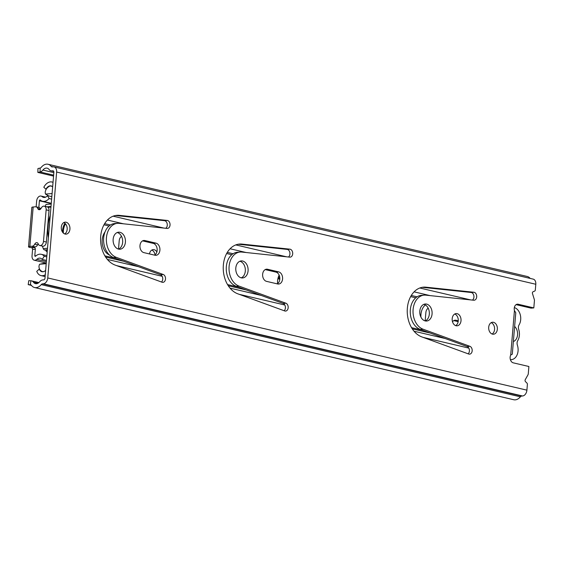 <?xml version="1.0" encoding="UTF-8"?>
<svg xmlns="http://www.w3.org/2000/svg" width="564" height="564" viewBox="0 0 564 564"><rect width="100%" height="100%" fill="white"/><g stroke="black" fill="none" stroke-linecap="round" stroke-linejoin="round"><path stroke-width="0.85" d="M454.746 314.007A6.141 4.42 -94.7 0 1 458.243 320.965A6.141 4.42 -94.7 0 1 455.698 325.625M461.014 320.733A6.141 4.42 85.3 0 0 456.1 313.584A6.141 4.42 85.3 0 0 452.194 318.667A6.141 4.42 85.3 0 0 457.108 325.823A6.141 4.42 85.3 0 0 461.014 320.733M422.098 287.337A25.366 18.274 -94.7 0 1 423.19 287.407L471.116 292.483A4.004 2.883 -94.7 0 1 473.929 297.143A4.004 2.883 -94.7 0 1 472.428 300.09M473.753 300.231A4.004 2.883 85.3 0 0 474.148 300.231A4.004 2.883 85.3 0 0 476.693 296.918A4.004 2.883 85.3 0 0 473.88 292.258L425.961 287.182A25.366 18.274 85.3 0 0 423.472 287.154A25.366 18.274 85.3 0 0 407.25 309.869A25.366 18.274 85.3 0 0 421.787 336.891L468.698 354.023A4.004 2.883 85.3 0 0 469.622 354.157A4.004 2.883 85.3 0 0 472.167 350.836A4.004 2.883 85.3 0 0 469.89 346.303L422.979 329.164A17.357 12.5 -94.7 0 1 413.031 310.679A17.357 12.5 -94.7 0 1 424.135 295.134A17.357 12.5 -94.7 0 1 425.834 295.155L473.753 300.231M424.135 295.134L421.364 295.36A17.357 12.5 85.3 0 0 410.261 310.905A17.357 12.5 85.3 0 0 420.208 329.397L467.119 346.529A4.004 2.883 -94.7 0 1 469.396 351.062A4.004 2.883 -94.7 0 1 468.141 353.825M423.874 304.341A8.545 6.155 -94.7 0 1 429.303 314.183A8.545 6.155 -94.7 0 1 425.235 320.93M432.073 313.958A8.545 6.155 85.3 0 0 425.242 304.003A8.545 6.155 85.3 0 0 419.806 311.081A8.545 6.155 85.3 0 0 426.638 321.036A8.545 6.155 85.3 0 0 432.073 313.958M265.221 269.599L275.909 272.102A6.141 4.42 -94.7 0 1 279.807 279.18A6.141 4.42 -94.7 0 1 277.227 283.861M277.657 283.96A6.141 4.42 85.3 0 0 278.672 284.037A6.141 4.42 85.3 0 0 282.578 278.947A6.141 4.42 85.3 0 0 278.672 271.876L267.562 269.268A6.141 4.42 85.3 0 0 266.546 269.19A6.141 4.42 85.3 0 0 262.613 274.978A6.141 4.42 85.3 0 0 266.546 281.358L277.657 283.96M238.1 244.254A25.366 18.274 -94.7 0 1 239.199 244.325L287.118 249.394A4.004 2.883 -94.7 0 1 289.931 254.054A4.004 2.883 -94.7 0 1 288.43 257.001M289.762 257.142A4.004 2.883 85.3 0 0 290.15 257.149A4.004 2.883 85.3 0 0 292.695 253.828A4.004 2.883 85.3 0 0 289.889 249.168L241.963 244.092A25.366 18.274 85.3 0 0 239.481 244.064A25.366 18.274 85.3 0 0 223.252 266.786A25.366 18.274 85.3 0 0 237.789 293.809L284.7 310.94A4.004 2.883 85.3 0 0 285.624 311.067A4.004 2.883 85.3 0 0 288.169 307.747A4.004 2.883 85.3 0 0 285.892 303.213L238.981 286.082A17.357 12.5 -94.7 0 1 229.033 267.597A17.357 12.5 -94.7 0 1 240.137 252.052A17.357 12.5 -94.7 0 1 241.836 252.066L289.762 257.142M240.137 252.052L237.366 252.277A17.357 12.5 85.3 0 0 226.263 267.822A17.357 12.5 85.3 0 0 236.21 286.308L283.121 303.439A4.004 2.883 -94.7 0 1 285.398 307.979A4.004 2.883 -94.7 0 1 284.143 310.736M239.876 261.252A8.545 6.155 -94.7 0 1 245.305 271.101A8.545 6.155 -94.7 0 1 241.244 277.841M248.075 270.868A8.545 6.155 85.3 0 0 241.244 260.921A8.545 6.155 85.3 0 0 235.808 267.999A8.545 6.155 85.3 0 0 242.647 277.946A8.545 6.155 85.3 0 0 248.075 270.868M142.558 240.877L153.246 243.38A6.141 4.42 -94.7 0 1 157.144 250.451A6.141 4.42 -94.7 0 1 154.564 255.132M154.994 255.238A6.141 4.42 85.3 0 0 156.009 255.316A6.141 4.42 85.3 0 0 159.908 250.226A6.141 4.42 85.3 0 0 156.009 243.147L144.892 240.546A6.141 4.42 85.3 0 0 143.883 240.468A6.141 4.42 85.3 0 0 139.95 246.249A6.141 4.42 85.3 0 0 143.876 252.63L154.994 255.238M115.437 215.526A25.366 18.274 -94.7 0 1 116.529 215.596L164.455 220.672A4.004 2.883 -94.7 0 1 167.268 225.332A4.004 2.883 -94.7 0 1 165.767 228.279M167.092 228.42A4.004 2.883 85.3 0 0 167.487 228.42A4.004 2.883 85.3 0 0 170.032 225.106A4.004 2.883 85.3 0 0 167.226 220.446L119.3 215.37A25.366 18.274 85.3 0 0 116.811 215.342A25.366 18.274 85.3 0 0 100.589 238.064A25.366 18.274 85.3 0 0 115.127 265.08L162.037 282.212A4.004 2.883 85.3 0 0 162.961 282.345A4.004 2.883 85.3 0 0 165.506 279.025A4.004 2.883 85.3 0 0 163.229 274.492L116.318 257.353A17.357 12.5 -94.7 0 1 106.37 238.868A17.357 12.5 -94.7 0 1 117.474 223.323A17.357 12.5 -94.7 0 1 119.173 223.344L167.092 228.42M117.474 223.323L114.703 223.548A17.357 12.5 85.3 0 0 103.6 239.094A17.357 12.5 85.3 0 0 113.547 257.586L160.458 274.717A4.004 2.883 -94.7 0 1 162.735 279.25A4.004 2.883 -94.7 0 1 161.48 282.014M117.213 232.53A8.545 6.155 -94.7 0 1 122.642 242.372A8.545 6.155 -94.7 0 1 118.581 249.119M125.412 242.146A8.545 6.155 85.3 0 0 118.581 232.192A8.545 6.155 85.3 0 0 113.145 239.27A8.545 6.155 85.3 0 0 119.977 249.225A8.545 6.155 85.3 0 0 125.412 242.146M491.173 322.671A6.007 4.329 -94.7 0 1 494.565 329.468A6.007 4.329 -94.7 0 1 492.104 334.015M497.335 329.242A6.007 4.329 85.3 0 0 492.527 322.241A6.007 4.329 85.3 0 0 488.706 327.219A6.007 4.329 85.3 0 0 493.514 334.219A6.007 4.329 85.3 0 0 497.335 329.242M63.76 222.59A6.007 4.329 -94.7 0 1 67.158 229.379A6.007 4.329 -94.7 0 1 64.698 233.926M69.929 229.153A6.007 4.329 85.3 0 0 65.121 222.153A6.007 4.329 85.3 0 0 61.3 227.13A6.007 4.329 85.3 0 0 66.108 234.131A6.007 4.329 85.3 0 0 69.929 229.153M34.573 287.534L513.726 399.735A10.681 7.212 -76.8 0 0 520.382 396.823A2.672 1.805 103.2 0 1 521.658 396.062L522.567 395.984A5.605 3.786 -76.8 0 0 526.91 390.154L527.389 384.394A1.332 0.959 85.3 0 0 526.966 383.097L525.479 381.631A1.332 0.959 -94.7 0 1 525.239 379.713L527.925 374.919A2.672 1.925 85.3 0 0 528.292 373.664L528.891 366.501L513.275 362.842A4.942 3.56 -94.7 0 1 510.702 355.045L514.438 310.567A4.942 3.56 -94.7 0 1 517.378 304.186A4.942 3.56 -94.7 0 1 518.196 304.25L533.812 307.909L534.418 300.746A2.672 1.925 85.3 0 0 534.27 299.371L532.472 293.527A1.332 0.959 -94.7 0 1 533.022 291.792L534.693 291.066A1.332 0.959 85.3 0 0 535.314 290.016L535.8 284.263A5.605 3.786 -76.8 0 0 533.206 279.124L54.045 166.916A5.605 3.786 103.2 0 1 56.64 172.055L47.75 277.946A5.605 3.786 103.2 0 1 43.414 283.784L42.504 283.861A2.672 1.805 -76.8 0 0 41.228 284.616A10.681 7.212 103.2 0 1 34.573 287.534A10.681 7.212 103.2 0 1 31.38 285.306A2.672 1.805 -76.8 0 0 30.576 284.749A2.672 1.805 -76.8 0 0 30.35 284.721L30.921 280.773L28.771 280.682L28.2 284.63L30.794 284.827M53.552 176.102L37.858 172.429L40.058 171.978A6.676 4.512 -76.8 0 0 42.906 170.067A6.676 4.512 103.2 0 1 47.129 168.164A6.676 4.512 103.2 0 1 49.075 169.482A6.676 4.512 -76.8 0 0 51.021 170.8A6.676 4.512 -76.8 0 0 51.987 170.871L52.896 170.8A1.6 1.086 103.2 0 1 53.136 170.814A1.6 1.086 103.2 0 1 53.876 172.281L44.986 278.172A1.6 1.086 103.2 0 1 43.745 279.843L42.836 279.913A6.676 4.512 -76.8 0 0 39.642 281.81A6.676 4.512 103.2 0 1 35.483 283.636A6.676 4.512 103.2 0 1 33.487 282.247A6.676 4.512 -76.8 0 0 31.492 280.851A6.676 4.512 -76.8 0 0 30.921 280.773M516.109 304.638L531.048 308.134L533.812 307.909M51.155 166.373A2.672 1.805 -76.8 0 0 51.93 166.902A2.672 1.805 -76.8 0 0 52.318 166.93L53.227 166.859L51.155 166.373A10.681 7.212 103.2 0 0 48.046 164.265A10.681 7.212 103.2 0 0 41.285 167.304A2.672 1.805 -76.8 0 1 40.15 168.072L37.95 168.523L37.858 172.429M31.436 285.384L28.2 284.63M53.227 166.859A5.605 3.786 103.2 0 1 54.045 166.916M530.181 278.412A10.681 7.212 -76.8 0 0 527.199 276.466L48.046 164.265M514.438 310.567L515.778 312.78L512.302 354.157L510.702 355.045M514.34 307.584A10.54 7.593 -94.7 0 1 520.692 319.64A10.54 7.593 -94.7 0 1 519.056 324.906A4.272 3.074 -94.7 0 0 518.683 329.334A10.949 7.889 85.3 0 1 519.388 335.277A10.949 7.889 85.3 0 1 517.731 340.677A4.272 3.074 -94.7 0 0 517.364 345.097A10.54 7.593 85.3 0 1 518.069 350.921A10.54 7.593 85.3 0 1 511.365 359.649L510.42 359.726M510.392 359.642A10.54 7.593 85.3 0 0 511.365 359.649M514.629 326.464A8.411 6.056 -94.7 0 1 517.562 334.854A8.411 6.056 -94.7 0 1 513.36 341.572M425.362 304.948A13.614 9.807 85.3 0 0 420.92 317.095M279.131 275.112A13.614 9.807 85.3 0 0 277.558 283.657M105.01 232.001A13.614 9.807 85.3 0 0 102.5 244.966A13.614 9.807 85.3 0 0 109.515 255.048M45.621 270.579L44.626 271.178A6.676 4.512 103.2 0 1 41.933 271.7A6.676 4.512 103.2 0 1 39.269 269.049L36.759 271.362A10.681 7.212 -76.8 0 0 41.024 275.599A10.681 7.212 -76.8 0 0 45.268 274.802M46.227 189.257L45.973 189.201A6.676 4.512 103.2 0 1 51.091 185.908A6.676 4.512 103.2 0 1 51.768 186.155L52.671 186.599M53.03 182.376A10.681 7.212 -76.8 0 0 52.001 182.01A10.681 7.212 -76.8 0 0 43.816 187.276L45.973 189.201M64.966 223.302A13.353 9.616 85.3 0 0 62.477 232.044M48.8 195.948L45.515 194.079A5.393 3.645 103.2 0 1 45.205 192.077A6.197 4.188 -76.8 0 1 48.236 187.065A5.584 3.772 103.2 0 1 50.464 185.965L52.283 186.409M42.392 246.108A36.42 26.233 85.3 0 0 43.273 248.639A2.376 1.713 85.3 0 0 44.739 249.986L46.135 250.31L46.072 251.093L47.186 251.967M51.007 206.459L47.82 206.72A2.376 1.713 85.3 0 0 47.298 206.882M49.075 229.421A34.707 24.999 -94.7 0 1 49.554 223.746M48.37 237.796A36.42 26.233 -94.7 0 1 50.259 215.37M45.515 194.079L52.092 193.537M51.211 204.006L45.994 204.436L45.19 206.382M52.642 186.945L52.071 186.36M44.739 249.986L47.369 249.767M63.401 233.129A13.212 9.518 -94.7 0 1 65.523 223.859M44.14 271.439A5.584 3.772 103.2 0 1 42.455 271.594A5.584 3.772 103.2 0 1 41.2 270.896A6.176 4.174 103.2 0 1 38.972 266.314A5.379 3.638 103.2 0 1 39.621 264.241L46.269 262.873M46.199 263.698L39.621 264.241M44.986 270.967A14.854 10.039 103.2 0 1 45.642 270.29M47.334 250.212L46.135 250.31M425.164 320.916L425.862 312.653A6.007 4.329 -94.7 0 1 428.196 308.184M149.481 253.948A5.873 4.23 -94.7 0 1 153.154 249.619A5.873 4.23 -94.7 0 1 154.12 249.69A5.873 4.23 -94.7 0 1 156.877 251.932M151.794 250.056A5.873 4.23 -94.7 0 1 155.022 254.836M118.503 249.105L119.201 240.842A6.007 4.329 -94.7 0 1 121.535 236.372M28.531 246.813A4.808 0.754 -175.2 0 1 29.871 246.412L32.233 246.214A4.004 2.707 -76.8 0 0 34.742 244.156A2.94 1.981 103.2 0 1 36.582 242.647A2.94 1.981 103.2 0 1 37.012 242.675A2.94 1.981 103.2 0 1 38.197 243.874A4.004 2.707 -76.8 0 0 39.811 245.502A4.004 2.707 -76.8 0 0 43.491 241.371L46.135 209.843A4.004 2.707 -76.8 0 0 44.281 206.17A4.004 2.707 -76.8 0 0 43.703 206.128A4.004 2.707 -76.8 0 0 41.193 208.186A2.94 1.981 103.2 0 1 38.923 209.667A2.94 1.981 103.2 0 1 37.739 208.476A4.004 2.707 -76.8 0 0 36.124 206.847A4.004 2.707 -76.8 0 0 35.546 206.805L33.177 206.995A4.808 0.754 4.8 0 0 31.845 207.404L28.531 246.813A4.808 0.754 -175.2 0 0 29.998 247.49L34.496 247.666L32.522 247.152L35.109 246.891A4.004 2.707 -76.8 0 0 37.619 244.832A2.94 1.981 103.2 0 1 38.225 243.958M453.787 320.606L458.158 321.635M34.496 247.666A1.332 0.959 -94.7 0 1 35.342 249.203L32.571 249.436L32.035 255.802A4.808 3.25 103.2 0 0 34.263 260.208L45.91 262.937M32.571 249.436A1.332 0.959 85.3 0 0 31.725 247.892M45.635 197.139L41.052 196.068A4.808 3.25 103.2 0 0 36.639 201.024L36.145 206.847L39.001 207.517A4.004 2.707 -76.8 0 1 40.58 209.054M452.511 321.748A6.007 4.329 -94.7 0 1 455.106 320.197A6.007 4.329 -94.7 0 1 456.1 320.274L458.257 320.782M37.851 207.249L38.874 207.164L39.402 200.791A0.804 0.543 103.2 0 1 40.312 200.058A10.681 7.212 -76.8 0 0 42.596 201.27A10.681 7.212 -76.8 0 0 49.096 198.535L51.62 199.127M46.474 260.427L42.215 259.426L44.246 256.26A10.681 7.212 -76.8 0 0 41.264 254.308A10.681 7.212 -76.8 0 0 35.602 256.169A0.804 0.543 103.2 0 1 34.806 255.577L35.342 249.203M41.052 196.068A4.808 3.25 103.2 0 1 42.081 196.61A6.676 4.512 -76.8 0 0 43.506 197.372A6.676 4.512 -76.8 0 0 47.573 195.659L51.825 196.66M47.573 195.659L49.096 198.535M42.215 259.426A6.676 4.512 -76.8 0 0 40.347 258.206A6.676 4.512 -76.8 0 0 36.808 259.369A4.808 3.25 103.2 0 1 34.263 260.208M46.77 256.853L44.246 256.26M39.811 245.502L42.681 246.172A4.004 2.707 -76.8 0 0 46.368 242.048L49.012 210.52A4.004 2.707 -76.8 0 0 47.157 206.847L44.281 206.17M277.897 278.743L279.8 279.229M535.8 284.263L56.64 172.055M526.91 390.154L47.75 277.946M53.636 175.157L40.058 171.978L40.15 168.072M53.693 171.273L51.987 170.871M53.347 170.906L52.896 170.8M521.658 396.062L42.504 283.861M522.567 395.984L43.414 283.784M41.228 284.616L520.382 396.823M33.487 282.247L37.887 283.276M53.848 172.626L42.906 170.067M518.196 304.25L516.589 304.384M119.3 215.37L116.529 215.596M163.229 274.492L160.458 274.717M116.318 257.353L113.547 257.586M167.226 220.446L164.455 220.672M144.892 240.546L142.896 240.708M156.009 243.147L153.246 243.38M241.963 244.092L239.199 244.325M285.892 303.213L283.121 303.439M238.981 286.082L236.21 286.308M289.889 249.168L287.118 249.394M267.562 269.268L265.559 269.437M278.672 271.876L275.909 272.102M425.961 287.182L423.19 287.407M469.89 346.303L467.119 346.529M422.979 329.164L420.208 329.397M473.88 292.258L471.116 292.483M470.573 299.893L419.778 288M286.575 256.803L235.787 244.91M163.912 228.082L113.124 216.188M430.142 295.614L414.082 291.849M246.144 252.524L230.084 248.766M123.481 223.802L107.421 220.038M417.078 296.826L411.297 295.473M233.08 253.737L227.299 252.383M110.417 225.015L104.636 223.661M415.746 297.813L410.641 296.615M231.755 254.724L226.643 253.525M109.085 226.002L103.98 224.803M422.485 330.229L411.537 327.663M238.487 287.139L227.539 284.573M115.824 258.418L104.876 255.852M430.191 333.042L412.27 328.847M246.193 289.952L228.272 285.758M123.53 261.231L105.609 257.036M445.215 338.527L414.032 331.23M261.224 295.444L230.041 288.141M138.554 266.716L107.371 259.419M468.797 348.094L423.24 337.42M284.799 305.004L239.242 294.337M162.136 276.282L116.579 265.609M50.95 207.073L48.025 207.312M43.273 248.639L47.489 248.287M51.246 203.569L39.402 200.791M35.969 255.852L34.806 255.577M42.081 196.61L45.12 197.322M46.375 261.611L36.808 259.369M29.871 246.412L33.177 206.995M32.233 246.214L35.109 246.891M34.742 244.156L37.619 244.832M43.491 241.371L46.368 242.048M46.135 209.843L49.012 210.52M37.739 208.476L40.516 209.124M454.147 320.437L456.1 320.274M278.108 277.862L279.836 278.306M278.383 276.938L279.751 277.291M31.492 280.851L38.888 282.585M53.77 171.449L51.021 170.8M53.037 182.25L52.001 182.01M45.12 276.557L41.024 275.599M51.698 186.12L51.275 186.021M43.118 271.749L42.455 271.594M42.596 201.27L51.268 203.301M46.875 255.619L41.264 254.308"/></g></svg>
